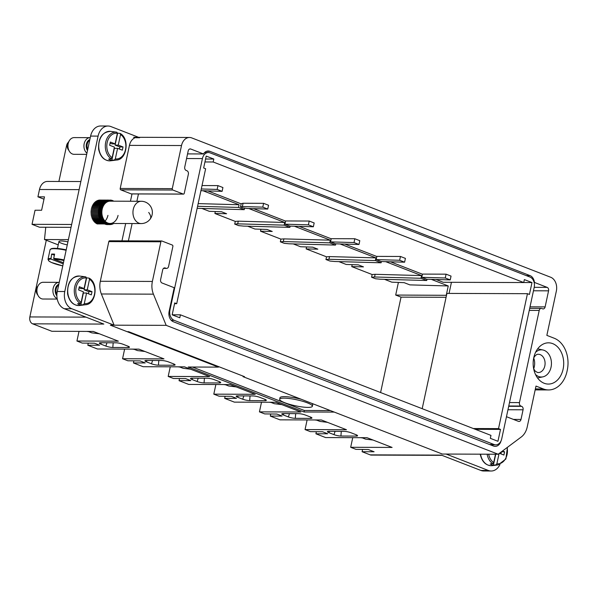 <?xml version="1.0" encoding="UTF-8"?>
<svg xmlns="http://www.w3.org/2000/svg" width="597" height="597" viewBox="0 0 597 597"><rect width="100%" height="100%" fill="white"/><g stroke="black" fill="none" stroke-linecap="round" stroke-linejoin="round"><path stroke-width="0.9" d="M534.128 282.441L534.449 282.441A8.365 6.194 90.2 0 0 530.046 275.62L209.89 151.332A8.365 6.194 90.2 0 0 208.196 151.011A8.365 6.194 90.2 0 0 203.458 153.951L190.749 149.019A2.791 2.067 90.2 0 0 190.189 148.907A2.791 2.067 90.2 0 0 188.197 150.922L184.749 167.003A2.791 2.067 90.2 0 0 186.16 170.451L186.951 170.757A2.791 2.067 90.2 0 1 188.361 174.212L184.264 193.301A1.112 0.828 90.2 0 1 183.242 194.062L172.839 190.025A1.112 0.828 90.2 0 1 172.272 188.645L181.518 145.541A11.149 8.261 90.2 0 1 189.488 137.474A11.149 8.261 90.2 0 1 191.749 137.907L550.718 277.262A11.149 8.261 90.2 0 1 556.352 291.06L546.852 335.38L554.217 338.238A25.813 19.119 90.2 0 1 567.15 370.715A25.813 19.119 90.2 0 1 548.583 389.938A25.813 19.119 90.2 0 1 543.352 388.938L535.987 386.072L527.218 426.952A16.723 12.388 90.2 0 1 521.3 436.967L498.167 454.235L166.175 325.35L153.429 294.157A16.723 12.388 90.2 0 1 152.384 281.441L160.884 241.778A1.112 0.828 90.2 0 1 161.906 241.016L172.317 245.054A1.112 0.828 90.2 0 1 172.876 246.434L168.6 266.389A2.791 2.067 90.2 0 1 166.608 268.404A2.791 2.067 90.2 0 1 166.048 268.299L165.25 267.986A2.791 2.067 90.2 0 0 164.682 267.881A2.791 2.067 90.2 0 0 162.69 269.896L160.623 279.545A2.791 2.067 90.2 0 0 162.033 282.993L174.205 287.717L169.13 311.403A8.365 6.194 90.2 0 0 173.361 321.753L493.51 446.041A8.365 6.194 90.2 0 0 495.204 446.362A8.365 6.194 90.2 0 0 501.047 440.884M529.696 308.358L541.21 308.395A2.791 2.067 90.2 0 1 541.77 308.507L542.569 308.813A2.791 2.067 90.2 0 0 543.136 308.925A2.791 2.067 90.2 0 0 545.128 306.903L548.568 290.829A2.791 2.067 90.2 0 0 547.165 287.373L534.449 282.441M541.21 308.395A2.791 2.067 90.2 0 0 539.218 310.418L519.457 402.587A2.791 2.067 90.2 0 0 520.868 406.042L521.659 406.348A2.791 2.067 90.2 0 1 523.069 409.796L521.002 419.445A2.791 2.067 90.2 0 1 519.002 421.46A2.791 2.067 90.2 0 1 518.442 421.355L506.465 416.706M362.588 449.451L362.103 451.728L370.192 454.869L441.37 455.108L480.883 470.443L488.376 470.473L446.101 454.056L442.355 454.048L243.031 376.67L244.531 376.67L128.683 331.701L127.191 331.701L110.355 325.164L166.175 325.35M138.571 137.303L110.885 126.557A13.94 10.328 90.2 0 0 108.057 126.012A13.94 10.328 90.2 0 0 98.095 136.101L64.774 291.515A13.94 10.328 90.2 0 0 71.827 308.761L114.102 325.178L110.355 325.164L218.435 367.118L188.204 367.021L304.045 411.99L334.275 412.087L442.355 454.048L498.167 454.235M187.555 153.899L203.458 153.951M533.755 357.752A20.619 15.276 90.2 0 0 548.076 384.065A20.619 15.276 90.2 0 0 563.105 369.147A20.619 15.276 90.2 0 0 548.21 342.827A20.619 15.276 90.2 0 0 533.755 357.752M243.031 376.67L243.143 376.132M524.367 279.597L523.733 282.545L213.181 161.988L213.816 159.041L206.196 156.086L203.652 167.981L205.629 168.75L176.705 303.694L174.72 302.925L172.167 314.82L179.787 317.776L180.421 314.828L490.965 435.385L490.338 438.332L497.95 441.295L500.502 429.392L498.517 428.624L527.449 293.687L529.435 294.455L531.987 282.56L524.367 279.597M436.049 279.5L443.19 282.277L523.733 282.545M205.569 159.011L213.816 159.041M204.943 161.959L213.181 161.988M523.741 282.53L531.987 282.56M451.436 282.306L449.056 293.418M422.191 408.691L446.907 293.411L527.449 293.687M473.331 428.542L498.517 428.624M174.555 303.686L176.705 303.694M475.316 429.31L500.502 429.392M172.175 314.806L180.421 314.828M207.935 190.95L241.151 203.846M253.561 208.659L285.59 221.091M299.179 226.367L331.208 238.8M344.805 244.083L376.834 256.516M390.431 261.792L422.452 274.224M210.092 152.862L529.964 277.038A8.365 6.194 90.2 0 1 534.196 287.381L501.734 438.788A8.365 6.194 90.2 0 1 495.756 444.847A8.365 6.194 90.2 0 1 494.062 444.519L174.19 320.343A8.365 6.194 90.2 0 1 169.958 309.992L202.42 158.586A8.365 6.194 90.2 0 1 208.398 152.534A8.365 6.194 90.2 0 1 210.092 152.862M222.114 191.346L217.151 189.421L217.972 185.615L222.927 187.54L222.114 191.346L200.935 190.674M263.59 203.331L268.553 205.256L267.74 209.054L247.33 208.487L243.069 207.935L240.494 206.935L242.375 206.562L243.076 203.256L263.59 203.331L262.777 207.129L267.74 209.054M284.926 224.181L308.403 224.845L313.358 226.77L289.881 226.106L284.926 224.181L285.612 220.957L309.216 221.039L314.171 222.965L313.358 226.77M308.403 224.845L309.216 221.039M330.544 241.897L354.021 242.554L358.984 244.479L335.507 243.822L330.544 241.897L331.238 238.673L354.834 238.748L359.797 240.673L358.984 244.479M354.021 242.554L354.834 238.748M376.17 259.605L399.647 260.262L404.602 262.187L381.125 261.531L376.17 259.605L376.856 256.382L400.46 256.464L405.423 258.389L404.602 262.187M399.647 260.262L400.46 256.464M421.788 277.314L445.265 277.978L450.228 279.903L426.751 279.239L421.788 277.314L422.482 274.09L446.086 274.172L451.041 276.098L450.228 279.903M445.265 277.978L446.086 274.172M217.151 189.421L201.293 188.973M217.972 185.615L202.025 185.563M262.777 207.129L242.375 206.562M240.494 206.935L241.181 203.711L243.076 203.256M284.105 398.147A16.731 3.075 -167.9 0 0 279.65 399.266A16.731 3.075 -167.9 0 0 289.664 404.356A16.731 3.075 -167.9 0 0 307.91 407.393A16.731 3.075 -167.9 0 0 312.365 406.273A16.731 3.075 -167.9 0 0 302.351 401.184A16.731 3.075 -167.9 0 0 284.105 398.147M301.403 399.333A16.731 3.075 -167.9 0 0 284.426 396.647A16.731 3.075 -167.9 0 0 279.971 397.766L279.65 399.266M312.365 406.273L312.686 404.773A16.731 3.075 -167.9 0 0 311.574 403.273M304.045 411.99L304.366 410.49L330.372 410.572M192.428 367.028L304.366 410.49M370.192 454.869A5.574 4.127 90.2 0 0 371.327 455.086L441.922 455.324M46.29 240.248L29.85 316.94A5.574 4.127 90.2 0 0 32.671 323.835L51.872 331.29L93.289 331.432L118.355 341.163L76.938 341.021L79.005 331.38M488.376 470.473A13.94 10.328 90.2 0 0 491.204 471.011A13.94 10.328 90.2 0 0 499.995 464.451M480.883 470.443A13.94 10.328 90.2 0 0 483.712 470.988L491.204 471.011M108.057 126.012L100.565 125.989A13.94 10.328 90.2 0 0 90.602 136.079L57.282 291.493A13.94 10.328 90.2 0 0 64.334 308.739L103.841 324.074L32.671 323.835M352.745 437.646L350.678 447.287L392.095 447.429L367.021 437.698L325.604 437.556L315.925 433.803L327.693 433.758L322.537 431.75L310.328 431.631L305.052 429.579L307.119 419.937M361.834 437.676L365.551 439.123L373.065 440.041M360.491 437.676L362.431 437.914M58.894 181.466L66.618 145.444L67.274 145.452M68.17 142.467A5.574 4.127 90.2 0 0 66.618 145.444M88.102 331.41L91.811 332.857L99.333 333.775M86.752 331.41L88.699 331.648M88.266 343.133L87.811 345.245L99.58 345.2L94.423 343.2L82.222 343.074L76.938 341.021M124.631 349.096L122.564 358.737L163.981 358.872L138.907 349.141L97.49 348.999L87.811 345.245M133.721 349.126L137.437 350.566L144.952 351.491M132.377 349.118L134.325 349.357M133.885 360.849L133.437 362.954L145.205 362.909L140.049 360.909L127.84 360.782L122.564 358.737M170.257 366.804L168.19 376.446L209.607 376.588L184.533 366.849L143.116 366.715L133.437 362.954M179.346 366.834L183.055 368.274L190.577 369.2M178.003 366.827L179.943 367.065M179.51 378.558L179.055 380.67L190.824 380.625L185.667 378.617L173.466 378.498L168.19 376.446M215.875 384.513L213.808 394.154L255.225 394.296L230.151 384.565L188.734 384.423L179.055 380.67M224.965 384.543L228.681 385.99L236.203 386.908M223.621 384.543L225.569 384.781M225.129 396.266L224.681 398.378L236.449 398.333L231.293 396.333L219.084 396.207L213.808 394.154M261.501 402.229L259.434 411.87L300.851 412.005L275.777 402.274L234.36 402.132L224.681 398.378M270.59 402.259L274.299 403.699L281.821 404.624M269.247 402.251L271.187 402.49M270.754 413.982L270.299 416.087L282.068 416.042L276.911 414.042L264.71 413.915L259.434 411.87M305.052 429.579L346.469 429.721L321.395 419.982L279.978 419.848L270.299 416.087M316.209 419.967L319.925 421.407L327.447 422.333M314.865 419.96L316.813 420.198M316.373 431.691L315.925 433.803M328.94 432.683A5.015 0.925 12.1 0 1 327.417 431.616A5.015 0.925 12.1 0 1 328.746 431.31L344.066 431.362A5.015 0.925 12.1 0 1 351.006 432.758L356.043 434.713A5.015 0.925 12.1 0 1 357.581 435.72A5.015 0.925 12.1 0 1 356.237 436.086L340.917 436.034A5.015 0.925 12.1 0 1 333.977 434.638L328.94 432.683L329.402 431.31M283.321 414.975A5.015 0.925 12.1 0 1 281.791 413.9A5.015 0.925 12.1 0 1 283.12 413.594L298.44 413.646A5.015 0.925 12.1 0 1 305.388 415.049L310.418 416.997A5.015 0.925 12.1 0 1 311.955 418.012A5.015 0.925 12.1 0 1 310.619 418.378L295.299 418.325A5.015 0.925 12.1 0 1 288.351 416.922L283.321 414.975L283.784 413.602M237.696 397.259A5.015 0.925 12.1 0 1 236.173 396.192A5.015 0.925 12.1 0 1 237.502 395.886L252.822 395.938A5.015 0.925 12.1 0 1 259.762 397.333L264.799 399.289A5.015 0.925 12.1 0 1 266.337 400.296A5.015 0.925 12.1 0 1 264.993 400.662L249.673 400.609A5.015 0.925 12.1 0 1 242.733 399.214L237.696 397.259L238.158 395.886M192.077 379.55A5.015 0.925 12.1 0 1 190.547 378.483A5.015 0.925 12.1 0 1 191.876 378.177L207.196 378.229A5.015 0.925 12.1 0 1 214.136 379.625L219.174 381.58A5.015 0.925 12.1 0 1 220.711 382.587A5.015 0.925 12.1 0 1 219.375 382.953L204.055 382.901A5.015 0.925 12.1 0 1 197.107 381.505L192.077 379.55L192.54 378.177M146.452 361.842A5.015 0.925 12.1 0 1 144.929 360.767A5.015 0.925 12.1 0 1 146.25 360.461L161.578 360.513A5.015 0.925 12.1 0 1 168.518 361.916L173.548 363.864A5.015 0.925 12.1 0 1 175.093 364.879A5.015 0.925 12.1 0 1 173.749 365.245L158.429 365.192A5.015 0.925 12.1 0 1 151.489 363.789L146.452 361.842L146.914 360.469M100.833 344.126A5.015 0.925 12.1 0 1 99.303 343.059A5.015 0.925 12.1 0 1 100.632 342.753L115.952 342.805A5.015 0.925 12.1 0 1 122.892 344.2L127.93 346.156A5.015 0.925 12.1 0 1 129.467 347.163A5.015 0.925 12.1 0 1 128.131 347.529L112.803 347.476A5.015 0.925 12.1 0 1 105.863 346.081L100.833 344.126L101.296 342.753M352.185 264.658L351.76 266.62L363.469 266.874L358.312 264.867L346.17 264.449L338.872 261.62M306.56 246.949L306.142 248.912L317.85 249.158L312.694 247.158L300.545 246.74L293.254 243.904M260.941 229.233L260.516 231.203L272.225 231.449L267.068 229.449L254.926 229.032L247.628 226.196M215.316 211.525L214.898 213.487L226.606 213.741L221.442 211.734L209.301 211.316L202.002 208.487M107.579 200.062A12.268 9.089 90.2 0 0 106.878 200.099M106.676 200.122A12.268 9.089 90.2 0 0 105.826 200.286M105.647 200.338A12.268 9.089 90.2 0 0 104.848 200.622M104.684 200.696A12.268 9.089 90.2 0 0 103.923 201.085M103.759 201.189A12.268 9.089 90.2 0 0 103.035 201.689M102.885 201.808A12.268 9.089 90.2 0 0 102.206 202.413M102.065 202.555A12.268 9.089 90.2 0 0 101.438 203.256M101.311 203.413A12.268 9.089 90.2 0 0 100.744 204.204M100.632 204.383A12.268 9.089 90.2 0 0 100.132 205.241M100.035 205.435A12.268 9.089 90.2 0 0 99.609 206.368M99.52 206.577A12.268 9.089 90.2 0 0 99.169 207.562M99.102 207.786A12.268 9.089 90.2 0 0 98.841 208.816M98.789 209.04A12.268 9.089 90.2 0 0 98.602 210.107M98.572 210.338A12.268 9.089 90.2 0 0 98.475 211.42M98.468 211.659A12.268 9.089 90.2 0 0 98.453 212.748M98.46 212.987A12.268 9.089 90.2 0 0 98.542 214.069M98.565 214.308A12.268 9.089 90.2 0 0 98.729 215.375M98.774 215.607A12.268 9.089 90.2 0 0 99.027 216.644M99.087 216.86A12.268 9.089 90.2 0 0 99.415 217.86M99.498 218.069A12.268 9.089 90.2 0 0 99.908 219.009M100.005 219.203A12.268 9.089 90.2 0 0 100.483 220.084M100.595 220.263A12.268 9.089 90.2 0 0 101.139 221.062M101.266 221.226A12.268 9.089 90.2 0 0 101.878 221.942M102.012 222.084A12.268 9.089 90.2 0 0 102.677 222.703M102.826 222.83A12.268 9.089 90.2 0 0 103.527 223.353M103.684 223.45A12.268 9.089 90.2 0 0 104.43 223.868M104.594 223.942A12.268 9.089 90.2 0 0 107.497 224.599A12.268 9.089 90.2 0 0 107.945 224.584M198.159 203.607L239.084 204.749L238.509 207.428L244.255 209.666L197.152 208.308M235.285 221.405L234.711 224.084L237.696 223.845L238.27 221.166L235.285 221.405L214.898 213.487M234.711 224.084L238.681 225.629L243.449 226.084L289.881 227.375L284.127 225.144L237.696 223.845M280.911 239.113L280.336 241.8L283.321 241.561L283.896 238.882L280.911 239.113L260.516 231.203M280.336 241.8L284.306 243.337L289.067 243.792L335.507 245.083L329.753 242.852L283.321 241.561M326.529 256.829L325.955 259.508L328.94 259.27L329.514 256.591L326.529 256.829L306.142 248.912M325.955 259.508L329.925 261.046L334.693 261.501L381.125 262.799L375.371 260.561L328.94 259.27M372.155 274.538L371.58 277.217L374.565 276.978L375.14 274.299L372.155 274.538L351.76 266.62M375.14 274.299L421.572 275.598L420.997 278.277L426.751 280.508L380.319 279.217L375.55 278.762L371.58 277.217M114.102 325.178L101.363 293.985L153.429 294.157M109.624 240.8A1.112 0.828 90.2 0 0 108.811 241.606L100.311 281.262A16.723 12.388 90.2 0 0 101.363 293.985M132.019 193.935L130.452 201.241M125.676 223.532L121.967 240.837M137.414 137.295A11.149 8.261 90.2 0 0 129.445 145.37L120.206 188.473A1.112 0.828 90.2 0 0 120.766 189.846L131.176 193.891A1.112 0.828 90.2 0 0 131.407 193.935M218.435 367.118L218.547 366.588M135.929 137.72L139.676 137.728M138.452 193.958L136.885 201.264M132.109 223.547L128.4 240.86M380.595 392.542L401.042 297.134L446.078 297.284M446.496 295.314L395.692 295.052L398.393 282.433M401.042 297.134L395.692 295.052M420.997 278.277L374.565 276.978M427.019 279.247L426.751 280.508M421.572 275.598L385.669 261.658M381.393 261.538L381.125 262.799M329.514 256.591L375.946 257.882L375.371 260.561M375.946 257.882L340.051 243.949M335.775 243.83L335.507 245.083M283.896 238.882L330.328 240.173L329.753 242.852M330.328 240.173L294.425 226.241M290.149 226.114L289.881 227.375M238.27 221.166L284.702 222.465L284.127 225.144M284.702 222.465L248.807 208.525M238.509 207.428L197.585 206.293M244.583 208.129L244.255 209.666M239.084 204.749L203.181 190.816M431.295 279.366L448.25 285.956L446.265 295.224M384.498 279.329L391.789 282.165L404.154 282.665L409.863 284.881L448.25 285.956M350.678 447.287L355.954 449.34L368.379 449.548L374.088 451.765L362.103 451.728M535.591 352.32A13.589 10.067 -89.8 0 1 542.979 349.999A13.589 10.067 -89.8 0 1 550.949 359.193A13.589 10.067 -89.8 0 1 548.524 372.983A13.589 10.067 -89.8 0 1 542.882 376.856A13.589 10.067 -89.8 0 1 535.516 374.491M533.711 357.984L534.621 356.431C536.173 354.797 537.181 354.096 537.643 354.32A9.142 6.776 -89.8 0 1 539.389 354.387A9.142 6.776 -89.8 0 1 544.755 360.566A9.142 6.776 -89.8 0 1 543.121 369.841A9.142 6.776 -89.8 0 1 539.33 372.453A9.142 6.776 -89.8 0 1 537.576 372.506L535.248 371.177L533.673 368.812A11.709 8.671 -89.8 0 0 533.703 358.006M113.326 201.182L113.199 200.771A12.268 9.089 90.2 0 0 113.034 200.696L112.535 201.07L112.258 200.398A12.268 9.089 90.2 0 0 112.087 200.338L111.617 200.786L111.288 200.159A12.268 9.089 90.2 0 0 111.117 200.129L110.684 200.637L110.311 200.062A12.268 9.089 90.2 0 0 110.161 200.055L109.744 200.629L109.326 200.107A12.268 9.089 90.2 0 0 109.147 200.129L108.811 200.749L108.348 200.293A12.268 9.089 90.2 0 0 108.176 200.346L107.893 201.01L107.4 200.629A12.268 9.089 90.2 0 0 107.229 200.704L106.997 201.405L106.475 201.099A12.268 9.089 90.2 0 0 106.318 201.196L106.139 201.928L105.594 201.696A12.268 9.089 90.2 0 0 105.445 201.816L105.333 202.57L104.773 202.42A12.268 9.089 90.2 0 0 104.632 202.562L104.579 203.331L104.012 203.264A12.268 9.089 90.2 0 0 103.878 203.42L103.893 204.196L103.318 204.211A12.268 9.089 90.2 0 0 103.206 204.39L103.274 205.152L102.706 205.249A12.268 9.089 90.2 0 0 102.609 205.45L102.736 206.196L102.184 206.375A12.268 9.089 90.2 0 0 102.094 206.584L102.288 207.308L101.751 207.569A12.268 9.089 90.2 0 0 101.684 207.793L101.93 208.487L101.415 208.823A12.268 9.089 90.2 0 0 101.393 208.935A12.268 9.089 90.2 0 0 101.371 209.047L101.669 209.704L101.184 210.114A12.268 9.089 90.2 0 0 101.154 210.345L101.505 210.95L101.057 211.428A12.268 9.089 90.2 0 0 101.05 211.666L101.445 212.219L101.042 212.756A12.268 9.089 90.2 0 0 101.05 212.995L101.49 213.487L101.124 214.084A12.268 9.089 90.2 0 0 101.154 214.316L101.632 214.741L101.318 215.383A12.268 9.089 90.2 0 0 101.363 215.614L101.871 215.965L101.609 216.651A12.268 9.089 90.2 0 0 101.677 216.875L102.206 217.144L102.005 217.868A12.268 9.089 90.2 0 0 102.087 218.077L102.639 218.271L102.497 219.017A12.268 9.089 90.2 0 0 102.594 219.218L103.154 219.323L103.072 220.092A12.268 9.089 90.2 0 0 103.184 220.271L103.759 220.3L103.736 221.069A12.268 9.089 90.2 0 0 103.863 221.233L104.43 221.181L104.475 221.95A12.268 9.089 90.2 0 0 104.609 222.091L105.176 221.957L105.273 222.718A12.268 9.089 90.2 0 0 105.423 222.838L105.975 222.621L106.132 223.36A12.268 9.089 90.2 0 0 106.296 223.457L106.818 223.166L107.042 223.875A12.268 9.089 90.2 0 0 107.206 223.95L107.706 223.577L107.982 224.256A12.268 9.089 90.2 0 0 108.154 224.308L108.624 223.86L108.953 224.494A12.268 9.089 90.2 0 0 109.124 224.517L109.557 224.009L109.93 224.591A12.268 9.089 90.2 0 0 110.079 224.591A12.268 9.089 90.2 0 0 110.109 224.591L110.497 224.024L110.915 224.539A12.268 9.089 90.2 0 0 111.087 224.517L111.43 223.897L111.885 224.353A12.268 9.089 90.2 0 0 112.064 224.3L112.348 223.636L112.84 224.017A12.268 9.089 90.2 0 0 113.012 223.95L113.161 223.487M91.251 209.017L101.371 209.047M91.042 210.316L101.154 210.345M91.072 210.077L101.184 210.114M90.945 211.398L101.057 211.428M90.931 211.637L101.05 211.666M90.923 212.726L101.042 212.756M90.931 212.965L101.05 212.995M91.035 214.286L101.154 214.316M91.013 214.047L101.124 214.084M91.244 215.577L101.363 215.614M91.199 215.353L101.318 215.383M91.557 216.838L101.677 216.875M91.498 216.614L101.609 216.651M91.975 218.047L102.087 218.077M91.893 217.83L102.005 217.868M92.475 219.181L102.594 219.218M92.378 218.98L102.497 219.017M93.072 220.241L103.184 220.271M92.96 220.054L103.072 220.092M93.751 221.203L103.863 221.233M93.625 221.039L103.736 221.069M94.356 221.912L104.475 221.95M94.498 222.062L104.609 222.091M95.162 222.681L105.273 222.718M95.311 222.808L105.423 222.838M96.02 223.323L106.132 223.36M96.177 223.427L106.296 223.457M96.923 223.838L107.042 223.875M97.095 223.92L107.206 223.95M105.356 224.241L107.982 224.256M105.52 224.3L108.154 224.308M106.281 224.479L108.953 224.494M106.445 224.509L109.124 224.517M107.02 224.576L109.93 224.591M110.139 224.539L110.915 224.539M111.184 224.353L111.885 224.353M112.184 224.017L112.84 224.017M113.139 223.547L113.766 223.554A12.268 9.089 90.2 0 0 113.87 223.487M105.035 221.121A11.149 8.261 90.2 0 0 107.938 215.368M148.705 212.45A11.149 5.254 36.3 0 1 150.205 219.024A11.149 11.149 0 0 1 141.176 223.577A11.149 8.261 -89.8 0 1 133.579 216.711A11.149 8.261 -89.8 0 1 135.355 204.584A11.149 8.261 -89.8 0 1 141.25 201.279L110.154 201.174A11.149 8.261 90.2 0 0 102.184 209.241A11.149 8.261 90.2 0 0 110.079 223.472A11.149 8.261 90.2 0 0 118.057 215.405M111.385 200.338L112.087 200.338M110.348 200.122L111.117 200.129M99.214 200.07L109.326 200.107M99.035 200.092L109.147 200.129M98.065 200.308L108.176 200.346M98.236 200.264L108.348 200.293M97.117 200.667L107.229 200.704M97.281 200.592L107.4 200.629M96.199 201.159L106.318 201.196M96.363 201.062L106.475 201.099M95.483 201.659L105.594 201.696M95.333 201.786L105.445 201.816M94.654 202.39L104.773 202.42M94.52 202.532L104.632 202.562M93.893 203.226L104.012 203.264M93.766 203.39L103.878 203.42M93.207 204.174L103.318 204.211M93.087 204.353L103.206 204.39M92.595 205.219L102.706 205.249M92.49 205.413L102.609 205.45M91.983 206.555L102.094 206.584M92.065 206.346L102.184 206.375M91.572 207.756L101.684 207.793M91.639 207.54L101.751 207.569M91.304 208.786L101.415 208.823M112.378 200.696L113.034 200.696M100.759 204.181L103.893 204.196M100.184 205.144L103.274 205.152M99.684 206.189L102.736 206.196M99.259 207.301L102.288 207.308M98.915 208.472L101.93 208.487M98.669 209.696L101.669 209.704M98.512 210.942L101.505 210.95M98.453 212.211L101.445 212.219M98.49 213.472L101.49 213.487M98.624 214.726L101.632 214.741M98.848 215.95L101.871 215.965M99.169 217.136L102.206 217.144M99.572 218.263L102.639 218.271M100.057 219.315L103.154 219.323M100.609 220.286L103.759 220.3M80.856 181.54L47.469 181.428A11.149 8.261 90.2 0 0 39.499 189.495L79.125 189.63M71.655 224.465L32.029 224.33L39.484 227.226L71.043 227.33M43.984 199.189L37.924 196.838L39.499 189.495M32.029 224.33L35.051 210.234L41.611 210.256L44.484 196.861L37.924 196.838M45.76 227.248L44.484 239.546L68.401 239.621M44.484 239.546L58.222 244.874M67.916 241.882A8.365 1.537 -167.9 0 0 61.17 240.972A8.365 1.537 -167.9 0 0 58.939 241.531A8.365 1.537 -167.9 0 0 67.274 244.889M63.215 263.822L50.976 259.076L51.611 254.091A15.335 2.821 12.1 0 1 54.611 254.106L53.685 258.389A15.335 2.821 12.1 0 1 64.051 259.926M53.685 258.389L53.976 259.083L63.446 262.762M54.379 255.173L51.611 254.091M68.894 141.519A5.574 4.127 90.2 0 0 67.357 147.175A5.574 4.127 90.2 0 0 68.864 150.377M86.931 153.198A8.365 6.194 -89.8 0 1 84.073 147.847A8.365 6.194 -89.8 0 1 90.147 137.653A8.365 6.194 -89.8 0 1 90.266 137.653M90.147 137.653L74.162 137.601A8.365 6.194 90.2 0 0 68.088 147.787A8.365 6.194 90.2 0 0 74.103 154.325L86.684 154.369M116.915 132.213A13.992 10.365 90.2 0 0 116.706 132.183L117.37 133.295L115.102 143.884L110.341 142.034L109.647 145.25L114.408 147.101L112.139 157.683L111.221 158.765L108.654 159.071A14.321 10.604 -89.8 0 0 111.826 160.302L114.4 148.317L117.579 148.332L122.34 150.175L123.034 146.959L118.273 145.116L120.542 134.526L120.087 133.444L117.654 133.116A14.321 10.604 -89.8 0 0 117.4 132.967M111.826 160.302L114.4 159.996L115.311 158.914L117.579 148.332M114.4 159.996A13.992 10.365 90.2 0 0 116.609 160.033C126.915 159.638 129.862 138.698 120.281 133.512L120.087 133.444M115.102 143.884L111.915 143.87L110.094 143.168M119.4 149.034L119.848 146.952L115.087 145.101L117.654 133.116M119.848 146.952L123.034 146.959M115.087 145.101L118.273 145.116M37.872 286.209A5.574 4.127 90.2 0 0 36.335 291.866A5.574 4.127 90.2 0 0 37.842 295.067M57.17 298.664A8.365 6.194 -89.8 0 1 53.051 292.537A8.365 6.194 -89.8 0 1 59.125 282.351A8.365 6.194 -89.8 0 1 59.245 282.351M59.125 282.351L43.141 282.291A8.365 6.194 90.2 0 0 37.066 292.485A8.365 6.194 90.2 0 0 43.088 299.022L57.252 299.067M85.908 276.911L85.684 276.874A13.992 10.365 90.2 0 1 85.893 276.904L86.349 277.993L84.08 288.575L79.319 286.732L78.625 289.948L83.386 291.791L81.117 302.38L80.207 303.455L77.632 303.769A14.321 10.604 -89.8 0 0 80.811 305L83.379 293.015L86.565 293.023L91.326 294.873L92.013 291.657L87.252 289.806L89.52 279.224L89.072 278.142L86.64 277.814A14.321 10.604 -89.8 0 0 86.386 277.657M80.811 305L83.379 304.686L84.296 303.612L86.565 293.023M83.379 304.686A13.992 10.365 90.2 0 0 85.587 304.731C95.893 304.328 98.841 283.396 89.259 278.209L89.072 278.142M84.08 288.575L80.894 288.567L79.073 287.858M88.378 293.731L88.826 291.649L84.065 289.799L86.64 277.814M88.826 291.649L92.013 291.657M84.065 289.799L87.252 289.806M495.488 454.227L493.704 462.548L492.786 463.63L490.219 463.936A14.321 10.604 -89.8 0 0 493.398 465.167L495.741 454.227M499.42 453.302L503.905 455.041L504.599 451.825L502.487 451.011M493.398 465.167L495.965 464.862L496.876 463.779L499.07 453.563M500.965 453.899L501.413 451.817L504.599 451.825M526.285 275.605L530.046 275.62M534.203 287.336L547.165 287.373M206.502 151.325L209.89 151.332M533.464 290.776L548.568 290.829M530.017 306.851L545.128 306.903M529.263 310.38L539.218 310.418M509.502 402.557L519.457 402.587M508.763 405.997L520.868 406.042M508.696 406.303L521.659 406.348M507.957 409.743L523.069 409.796M513.457 419.415L521.002 419.445M164.115 267.986L165.25 267.986M163.593 268.292L166.048 268.299M108.811 241.606L160.884 241.778M100.311 281.262L152.384 281.441M129.445 145.37L181.518 145.541M120.206 188.473L172.272 188.645M120.766 189.846L172.839 190.025M131.176 193.891L183.242 194.062M189.622 149.011L190.749 149.019M535.375 388.908L543.352 388.938M489.555 444.504L494.062 444.519M171.279 320.328L174.19 320.343M169.436 309.992L169.958 309.992M186.562 158.533L202.42 158.586M29.85 316.94L85.938 317.126M57.282 291.493L64.774 291.515M64.334 308.739L71.827 308.761M90.602 136.079L98.095 136.101M356.342 434.832L356.237 436.086M340.917 436.034L341.29 431.347M335.096 431.332L333.977 434.638M310.716 417.124L310.619 418.378M295.299 418.325L295.672 413.639M289.47 413.617L288.351 416.922M265.098 399.408L264.993 400.662M249.673 400.609L250.046 395.93M243.852 395.908L242.733 399.214M219.472 381.699L219.375 382.953M204.055 382.901L204.428 378.214M198.226 378.2L197.107 381.505M173.854 363.991L173.749 365.245M158.429 365.192L158.802 360.506M152.601 360.484L151.489 363.789M128.228 346.275L128.131 347.529M112.803 347.476L113.184 342.797M106.982 342.775L105.863 346.081M109.833 240.837L109.385 240.837M50.827 249.068A14.776 2.716 12.1 0 1 66.215 249.845L54.499 248.292L51.693 248.531L50.058 249.718A15.335 2.821 12.1 0 1 66.118 250.277M50.693 258.382A15.335 2.821 12.1 0 0 47.991 259.359L48.991 261.113L51.454 262.479L62.775 265.881A14.776 2.716 12.1 0 1 49.118 261.128A14.776 2.716 12.1 0 1 50.976 259.076M53.976 259.083A14.776 2.716 12.1 0 1 63.916 260.561M89.714 140.228A6.41 4.746 90.2 0 0 87.102 147.422A6.41 4.746 90.2 0 0 87.729 149.474M89.863 139.534A6.739 4.992 90.2 0 0 86.334 147.496A6.739 4.992 90.2 0 0 87.505 150.541M98.983 149.31A14.776 10.94 90.2 0 0 110.669 160.787C104.46 160.981 100.445 157.13 98.617 149.25C98.139 137.855 102.184 131.9 110.766 131.385A14.776 10.94 90.2 0 0 98.983 149.31M117.37 133.295A12.88 9.537 90.2 0 0 107.027 148.922A12.88 9.537 90.2 0 0 112.139 157.683M110.766 131.385L116.706 132.183A13.992 10.365 90.2 0 0 105.535 149.16A13.992 10.365 90.2 0 0 111.221 158.765M115.311 158.914A12.88 9.537 90.2 0 0 125.654 143.295A12.88 9.537 90.2 0 0 120.542 134.526M58.693 284.926A6.41 4.746 90.2 0 0 56.081 292.12A6.41 4.746 90.2 0 0 56.894 294.537M58.842 284.232A6.739 4.992 90.2 0 0 55.32 292.187A6.739 4.992 90.2 0 0 56.879 295.776M67.961 294.008A14.776 10.94 90.2 0 0 79.647 305.485C73.446 305.671 69.424 301.828 67.595 293.94C67.118 282.553 71.17 276.598 79.744 276.075A14.776 10.94 90.2 0 0 67.961 294.008M86.349 277.993A12.88 9.537 90.2 0 0 76.006 293.612A12.88 9.537 90.2 0 0 81.117 302.38M79.744 276.075L85.684 276.874A13.992 10.365 90.2 0 0 74.521 293.851A13.992 10.365 90.2 0 0 80.207 303.455M84.296 303.612A12.88 9.537 90.2 0 0 94.632 287.985A12.88 9.537 90.2 0 0 89.52 279.224M480.548 454.175A14.776 10.94 90.2 0 0 492.234 465.653C486.025 465.839 482.01 461.996 480.182 454.108M488.667 454.205A12.88 9.537 90.2 0 0 493.704 462.548M487.13 454.198A13.992 10.365 90.2 0 0 492.786 463.63M496.876 463.779A12.88 9.537 90.2 0 0 507.219 448.153A12.88 9.537 90.2 0 0 507.114 447.556M495.965 464.862A13.992 10.365 90.2 0 0 498.174 464.899L505.89 458.981L507.45 447.31M163.481 268.396L166.608 268.404M109.602 240.8L161.683 240.972M133.668 137.288L189.488 137.474M131.392 193.935L183.466 194.107M535.166 389.893L548.583 389.938M490.383 444.825L495.756 444.847M204.629 152.519L208.398 152.534M150.205 219.024A11.149 11.149 0 0 0 141.25 201.279M141.176 223.577L110.079 223.472M542.882 376.856L537.561 377.968M542.979 349.999L537.658 348.864M57.461 248.434L58.939 241.531M47.991 259.359L50.058 249.718M116.609 160.033L110.669 160.787M85.587 304.731L79.647 305.485M498.174 464.899L492.234 465.653"/></g></svg>
